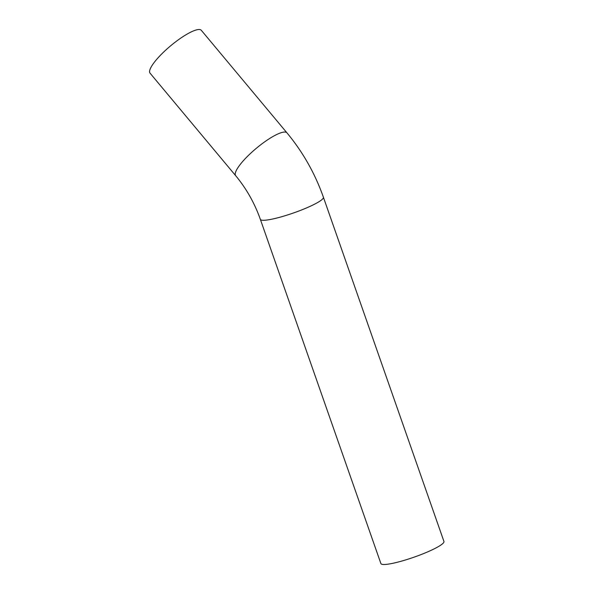 <?xml version="1.0" encoding="UTF-8"?>
<svg xmlns="http://www.w3.org/2000/svg" width="594" height="594" viewBox="0 0 594 594"><rect width="100%" height="100%" fill="white"/><g stroke="black" fill="none" stroke-linecap="round" stroke-linejoin="round"><path stroke-width="0.89" d="M286.961 132.863L201.336 30.331A33.413 7.789 140.1 0 0 189.924 32.566A33.413 7.789 140.1 0 0 161.078 54.611A33.413 7.789 140.1 0 0 150.052 73.166L235.677 175.69C246.376 188.588 254.596 203.141 260.35 219.342A33.413 4.938 160.7 0 0 280.828 216.973A33.413 4.938 160.7 0 0 314.62 204.158A33.413 4.938 160.7 0 0 323.411 197.26C315.02 173.493 302.866 152.027 286.961 132.863A33.413 7.789 140.1 0 0 275.549 135.098A33.413 7.789 140.1 0 0 246.71 157.135A33.413 7.789 140.1 0 0 235.677 175.69M323.411 197.26L443.948 541.468A33.413 4.938 160.7 0 1 435.157 548.366A33.413 4.938 160.7 0 1 401.366 561.182A33.413 4.938 160.7 0 1 380.888 563.55L260.35 219.342"/></g></svg>
